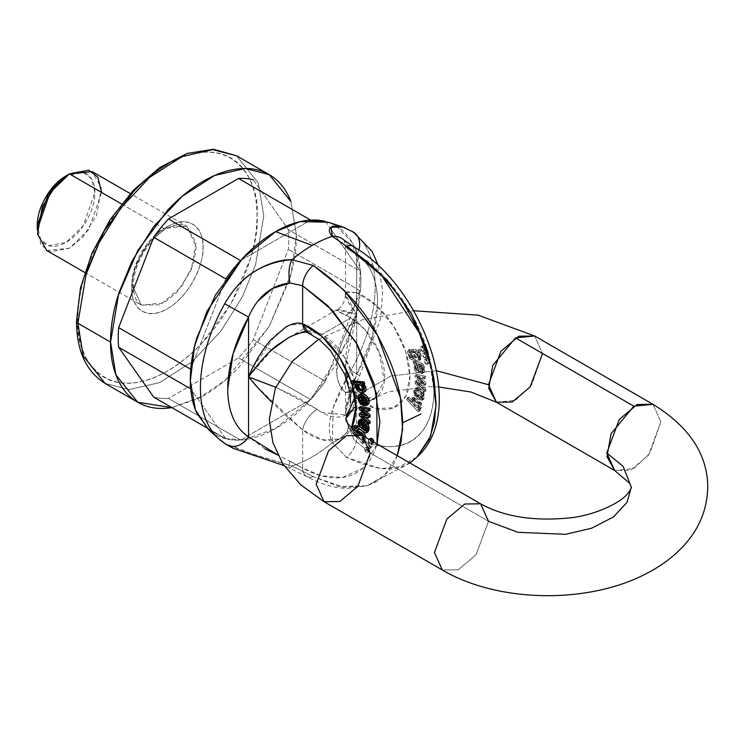 <?xml version="1.0" encoding="UTF-8"?>
<svg xmlns="http://www.w3.org/2000/svg" width="745" height="745" viewBox="0 0 745 745"><rect width="100%" height="100%" fill="white"/><g stroke="black" fill="none" stroke-linecap="round" stroke-linejoin="round"><path stroke-width="0.56" stroke-dasharray="3.73 2.79" d="M167.448 164.226C179.322 157.372 190.748 153.405 201.718 152.315C212.688 151.226 222.373 153.107 230.773 157.959C239.173 162.81 245.645 170.251 250.19 180.299C254.734 190.347 257.006 202.221 257.006 215.938C257.006 229.646 254.734 244.155 250.19 259.446L230.773 304.202L201.718 343.398C190.748 354.983 179.322 364.203 167.448 371.057C155.575 377.911 144.148 381.887 133.178 382.967C122.199 384.057 112.514 382.176 104.123 377.324C95.723 372.481 89.251 365.031 84.706 354.983C80.162 344.944 77.89 333.062 77.89 319.344C77.89 305.636 80.162 291.127 84.706 275.836M131.874 288.175C131.874 299.518 135.348 307.201 142.295 311.205C149.242 315.219 157.623 314.39 167.448 308.719C177.273 303.047 185.654 294.191 192.601 282.159C199.539 270.137 203.013 258.45 203.013 247.107C203.013 235.765 199.539 228.091 192.601 224.077C185.654 220.073 177.273 220.902 167.448 226.573C157.623 232.244 149.242 241.091 142.295 253.123C135.348 265.155 131.874 276.833 131.874 288.175A4.777 2.756 0 0 0 133.281 286.229A4.777 2.756 180 0 1 131.874 288.175C130.45 301.017 141.122 323.358 167.448 308.719C193.775 292.953 204.447 258.292 203.013 247.107C204.447 234.265 193.775 211.934 167.448 226.573C141.122 242.33 130.45 276.991 131.874 288.175M171.881 407.627L203.497 395.772C215.817 388.657 227.672 379.084 239.061 367.071L269.215 326.394L289.358 279.952C294.07 264.084 296.435 249.026 296.435 234.796L290.895 201.495L296.435 234.796L291.081 273.788L269.001 326.757L225.223 380.257L198.217 398.64L171.881 407.627M253.281 179.778L288.334 229.646A120.588 69.62 -60 0 1 288.334 249.296L253.281 339.636A120.588 69.62 -60 0 1 238.549 357.972L168.445 398.445A120.588 69.62 -60 0 1 153.703 397.132A120.588 69.62 120 0 0 168.445 398.445L240.542 440.072A120.588 69.62 -60 0 1 225.8 438.749L190.748 388.89L225.8 438.749L206.309 427.5L225.8 438.749A120.588 69.62 -60 0 0 240.542 440.072L310.637 399.599L240.542 440.072L168.445 398.445L238.549 357.972A120.588 69.62 120 0 0 253.281 339.636L325.379 381.263A120.588 69.62 -60 0 1 310.637 399.599L238.549 357.972L310.637 399.599A120.588 69.62 -60 0 0 325.379 381.263L360.431 290.923L325.379 381.263L253.281 339.636L288.334 249.296A120.588 69.62 120 0 0 288.334 229.646L360.431 271.273A120.588 69.62 -60 0 1 360.431 290.923L288.334 249.296L360.431 290.923A120.588 69.62 -60 0 0 360.431 271.273L339.916 242.078L360.431 271.273L288.334 229.646L253.281 179.778M105.11 383.414L129.053 389.579L159.588 382.604L192.126 361.753L220.967 331.004L242.349 296.827L255.572 264.726L263.767 215.938L258.45 183.233L236.537 155.77L258.45 183.233L263.767 215.938L255.572 264.726L242.349 296.827L220.967 331.004L192.126 361.753L159.588 382.604L129.053 389.579L105.11 383.414M325.379 221.405L330.11 228.138L325.379 221.405M330.175 228.231L339.897 242.051L330.175 228.231M240.542 260.564L310.637 220.092L240.542 260.564M190.748 369.231L225.8 278.9L190.748 369.231M46.674 250.488L69.443 248.225L82.658 237.32L96.543 215.463L101.394 188.122L92.203 171.639M121.491 203.934L164.068 228.519L186.827 226.266L196.019 242.749L191.167 270.1L177.282 291.956L164.068 302.861L141.308 305.115L131.874 284.273C132.312 256.513 154.653 232.468 164.068 228.519L121.491 203.934M86.429 173.827C80.805 170.577 74.016 171.248 66.063 175.839L83.347 172.514L91.486 178.772L94.866 192.471L83.347 225.744L66.063 242.376L48.77 245.701L40.64 239.443L37.25 225.744C37.25 234.926 40.062 241.147 45.687 244.397C51.312 247.638 58.101 246.968 66.063 242.376C74.016 237.785 80.805 230.615 86.429 220.874C92.054 211.124 94.866 201.662 94.866 192.471C94.866 183.289 92.054 177.068 86.429 173.827M397.243 455.679L396.005 458.687C393.351 466.482 386.916 474.09 376.691 481.503L367.136 485.787L343.724 487.36L313.3 476.614L291.956 465.998C305.422 461.695 318.888 453.91 332.363 442.67L346.565 457.411C375.918 470.84 397.048 472.47 409.946 462.3L417.06 456.955L399.45 466.864L380.593 468.558L346.565 457.411A17.927 10.57 118.9 0 0 356.697 436.849L356.697 398.78C352.096 395.027 348.828 388.853 346.9 380.248L345.503 365.581L345.81 357.907C346.062 352.627 347.319 345.233 349.591 335.725C352.543 325.323 354.918 318.236 356.697 314.474C345.81 332.428 339.692 345.81 338.351 354.601L336.852 375.489C338.053 383.405 341.061 389.132 345.866 392.68L350.783 395.93L374.679 398.296L384.336 380.993L379.242 352.283L364.659 329.337L350.783 317.882A47.792 27.593 -120 0 0 345.866 315.461L336.852 310.777L336.675 309.864L288.846 337.485M329.104 222.513L335.883 225.651C343.883 230.27 350.038 237.357 354.369 246.921C358.69 256.485 360.859 267.8 360.859 280.856C360.859 293.912 358.69 307.713 354.369 322.278L335.883 364.892L308.225 402.207C297.776 413.233 286.899 422.005 275.594 428.533C264.289 435.061 253.412 438.842 242.963 439.885C232.514 440.919 223.295 439.122 215.296 434.512L209.196 430.2M345.196 227.886L350.886 230.903A123.568 71.343 -60 0 1 350.886 370.498C342.793 384.467 336.852 396.927 333.062 407.897C328.349 421.689 328.117 433.283 332.363 442.67A129.518 74.779 -60 0 1 291.956 465.998L252.89 454.087L224.711 443.349A17.927 14.63 -57.9 0 0 226.536 444.709M208.386 429.474L225.325 438.628L243.392 439.839L275.594 428.533L310.553 399.692L347.31 341.918L358.55 304.938L360.254 269.541L351.863 242.023L336.051 225.744L328.07 222.178M351.165 381.431L351.929 383.777A65.718 37.939 -120 0 0 351.165 381.431M270.761 401.238L285.838 415.496L302.628 429.995A65.718 37.939 -120 0 0 351.556 427.695L339.757 438.954L322.371 439.829L302.628 429.995L302.628 468.074C312.947 473.773 322.846 476.996 332.326 477.722C341.797 478.458 350.15 476.651 357.367 472.293C364.594 467.944 370.153 461.379 374.055 452.588L377.1 444.039L363.038 468.111L342.532 477.461L321.328 475.794L302.628 468.074L277.838 455.018M364.193 442.93L354.285 432.072L353.428 429.418L355.477 425.255L353.428 429.418L354.285 432.072L364.193 442.93L362.498 443.908L364.193 442.93L364.743 441.683L363.048 442.66L362.498 443.908L352.59 433.05L362.498 443.908L363.048 442.66L362.033 441.599L363.048 442.66L364.743 441.683L363.728 440.621L362.033 441.599L363.523 441.44L364.072 436.523M357.172 427.639L355.933 427.108L357.172 427.639L357.963 426.55L357.377 426.894L357.963 426.55L357.526 426.121L357.963 426.55L357.321 427.434M354.946 428.226L355.933 427.108L354.238 428.086L355.933 427.108L354.937 428.263M358.14 429.409L357.414 433.832L354.797 430.07L357.414 433.832L357.758 429.632M364.128 436.551L364.584 438.535L362.033 441.599L365.208 440.463L366.289 437.799L363.737 440.593L364.743 441.683M368.775 403.771L367.853 404.693L364.808 404.451L363.374 395.716L359.919 396.768M360.85 397.923L361.67 400.307M360.654 393.788L360.943 401.378L363.402 403.911L363.262 401.946L362.61 402.319L363.262 401.946L362.433 401.257L363.262 401.946L363.402 403.911L360.943 401.378L359.556 397.206L360.645 393.798M370.079 450.241L368.17 451.33L366.27 448.043L368.17 446.944L370.079 450.241A2.691 1.555 -120 0 0 368.17 446.944A2.691 1.555 -120 0 0 366.661 446.935A2.691 1.555 -120 0 0 367.024 450.222A2.691 1.555 -120 0 0 369.688 451.34A2.691 1.555 -120 0 0 370.079 450.241M372.137 446.246L370.237 447.345L368.337 444.048L370.237 442.949L372.137 446.246A2.691 1.555 -120 0 0 370.237 442.949A2.691 1.555 -120 0 0 368.728 442.949A2.691 1.555 -120 0 0 369.092 446.227A2.691 1.555 -120 0 0 371.755 447.354A2.691 1.555 -120 0 0 372.137 446.246M373.86 442.176L371.969 442.986L370.06 439.699L370.228 438.693M370.097 423.225L360.925 414.546L360.925 412.656L360.925 414.546L359.239 415.524L360.925 414.546L370.097 423.225M367.983 414.602L366.298 415.58L367.983 414.602L367.173 414.341L365.488 415.31L367.173 414.341L363.933 413.456L367.983 414.565L360.925 408.344L360.925 406.435L360.925 408.344L359.23 409.322L360.925 408.344L367.983 414.565L366.298 415.533L367.983 414.565M370.097 410.309L362.834 408.474L365.069 410.439L364.072 409.545L363.299 409.992L364.072 409.545L362.834 408.474L361.139 409.443L362.834 408.474L370.097 410.309M363.038 414.872L361.344 415.85L363.038 414.872L370.097 416.828L363.038 414.872L365.208 416.921L363.038 414.918L361.344 415.896L363.038 414.918M359.76 422.164L360.468 425.339L358.783 426.317L360.468 425.339L359.295 424.771L358.96 426.447L357.265 427.425L358.96 426.447L360.291 427.034L358.606 428.003L360.291 427.034L366.642 431.923L364.957 432.901L368.002 431.895L366.642 431.923L358.96 426.447L359.295 424.771L360.468 425.339L359.77 421.391L360.803 419.109L359.77 421.391M365.19 424.78L365.134 425.935L365.19 424.78M366.065 429.744L367.341 429.669L367.751 426.596L366.568 424.669L367.08 423.262L366.568 424.669L364.873 425.646L366.568 424.669L367.751 426.596L367.341 429.669L366.046 429.735M363.635 383.703L364.128 384.169L363.644 383.75L361.958 384.727L364.733 383.824L363.635 383.703M364.1 391.954L359.425 390.184L357.116 386.562L357.181 383.191L353.018 382.744L352.422 380.704L353.018 382.744L351.333 383.722L353.018 382.744L357.181 383.191L355.486 384.159L357.181 383.191L360.068 390.734L365.078 391.637M256.401 386.171L302.628 429.995L302.628 468.074A17.927 10.57 118.9 0 0 306.595 476.418A17.927 10.57 118.9 0 0 313.3 476.614L338.593 486.438L367.145 485.787L384.401 475.589L397.253 455.679M264.969 448.928L248.551 436.728M289.33 337.215L298.205 333.089C306.018 330.38 312.332 330.035 317.147 332.047A47.792 27.593 60 0 1 322.063 334.468L350.783 317.882L322.063 334.468L344.19 356.771L353.614 377.734L355.356 399.413M316.299 331.73L316.895 332.186L308.542 333.099M355.346 399.441L345.959 414.881L322.063 412.516L298.205 397.802L275.743 387.288M336.852 310.777L338.351 309.715C339.692 309.352 345.81 310.935 356.697 314.474L349.591 304.575L345.81 296.668L345.503 294.582L346.9 291.751L356.697 292.599L356.697 254.52L348.353 249.361L345.503 246.548L347.002 246.325C349.126 246.977 352.357 249.752 356.697 254.65L356.697 374.297L372.118 337.802L377.51 302.451C377.51 291.304 375.713 281.601 372.118 273.331C368.514 265.071 363.374 258.841 356.697 254.65L356.697 374.297L346.984 401.648L345.503 413.615L348.353 427.518L356.697 436.849L356.697 398.78L376.449 408.605L393.835 407.738L405.708 396.312L409.927 376.421L405.708 351.659L393.835 326.524L376.449 305.571L356.697 292.599L356.697 254.52L368.822 262.892M218.481 438.572A123.568 71.343 120 0 0 224.711 443.349C240.03 450.036 262.445 457.588 291.956 465.998A17.927 2.859 -65.4 0 1 289.395 467.879A17.927 2.859 -65.4 0 1 290.075 461.164A17.927 2.859 114.6 0 0 289.395 467.879A17.927 2.859 114.6 0 0 291.956 465.998L313.3 476.614A17.927 10.57 -61.1 0 1 306.595 476.418A17.927 10.57 -61.1 0 1 302.628 468.074L290.075 461.164M77.89 319.344C74.286 351.677 101.162 407.915 167.448 371.057C233.734 331.376 260.601 244.109 257.006 215.938C260.601 183.605 233.734 127.367 167.448 164.226C101.162 203.907 74.286 291.174 77.89 319.344A4.777 2.756 0 0 0 76.493 321.3M302.628 323.824L289.311 325.22L275.576 334.952L252.89 367.332M248.551 376.905L272.484 349.349M288.296 337.792L303.578 331.516L317.147 332.047A47.792 27.593 60 0 1 352.292 373.506A47.792 27.593 60 0 1 345.848 414.946A47.792 27.593 60 0 1 317.147 409.266L275.752 387.27M302.628 429.995C304.547 421.437 309.38 414.527 317.147 409.266A17.927 8.735 126.8 0 0 302.628 429.995M308.486 333.08A17.927 11.743 112.2 0 0 317.147 332.047M660.862 421.782L650.04 453.007L633.818 468.614L614.7 470.505L630.549 470.272L648.411 455.26L660.862 421.782L652.937 404.284L660.862 421.782M496.421 402.216L515.54 400.326L531.762 384.709L542.574 353.493L534.659 335.986L542.574 353.493M436.542 370.749L390.836 375.992L354.993 396.759L390.836 375.992L436.542 370.749M345.717 418.858L353.884 439.671L370.218 453.007L353.884 439.671L345.717 418.858M324.066 501.72L339.916 501.487L357.768 486.476L370.218 453.007L488.506 521.295L370.218 453.007L362.303 435.499M488.506 521.295L476.055 554.764L458.194 569.776L442.344 570.018L458.194 569.776L476.055 554.764L488.506 521.295L480.581 503.788M101.627 192.471L88.757 229.646L69.443 248.225L50.129 251.95L41.04 244.947L37.25 229.646M131.874 284.273A4.777 2.756 180 0 1 133.281 286.229A4.777 2.756 0 0 0 131.874 284.273L134.715 267.38L146.7 244.425L167.96 226.545L186.827 226.266L196.261 247.107L193.421 264.009L181.435 286.965L160.175 304.835L141.308 305.115L131.874 284.273M359.295 424.771L358.438 425.265L359.295 424.771M362.359 389.858L364.594 389.235L362.908 390.203L364.594 389.235L364.743 386.962L363.122 384.532L360.291 383.321L358.122 384.29L358.736 383.573L363.122 384.532L361.437 385.51L363.122 384.532L364.594 389.235L363.076 389.896M367.173 414.341L364.743 415.095M353.428 429.418L351.733 430.396L352.59 433.05L351.733 430.396L352.022 428.124L351.733 430.396L353.4 428.869M360.953 422.285L361.67 421.074L359.975 422.052L361.67 421.074C363.7 421.987 364.435 424.305 363.886 428.012L362.135 426.382L363.886 428.012L363.858 423.477L363.066 421.679L361.67 421.074L360.934 422.415M362.2 428.99L363.886 428.012L362.2 428.99M364.985 398.892L366.68 397.914L367.518 402.393L366.68 397.914L364.65 396.247L365.106 399.05L364.65 396.247L362.955 397.225L364.65 396.247L366.68 397.914L364.985 398.892M367.518 402.393L365.73 402.84L367.518 402.393L365.46 403.753M363.402 403.911L362.917 404.19L363.402 403.911M355.505 384.215L357.19 383.247L355.505 384.215M352.59 433.05L354.285 432.072L352.59 433.05M367.341 429.669L366.708 429.967M358.522 395.12L360.208 394.142L358.522 395.12M355.71 431.178L355.728 434.81L357.414 433.832L355.728 434.81L353.111 431.038L354.797 430.07L353.111 431.038L355.728 434.81L355.607 431.094M359.248 402.356L360.943 401.378L359.248 402.356M357.19 432.193L356.762 435.089L357.144 432.221M358.308 432.081L358.913 431.197L364.221 439.038L361.539 440.127L356.762 435.089L358.727 438.116L361.539 440.127L363.197 438.023L362.042 435.35L362.536 440.016L361.539 440.127L364.882 437.045L361.996 432.417L358.876 431.215L358.457 434.112L358.224 432.966M356.762 435.089L358.457 434.112L360.422 437.138L363.234 439.15L358.457 434.112L356.762 435.089M366.065 427.574L367.751 426.596L366.065 427.574M361.278 396.061L359.593 397.038L363.374 395.716L361.688 396.694L363.374 395.716L364.808 404.451L363.122 405.429L364.808 404.451L367.015 404.88M365.292 415.505L363.607 416.483L365.292 415.505M353.242 429.232L353.111 431.038L353.242 429.232M366.158 405.662L367.853 404.693M419.016 389.682L417.433 389.495L415.626 390.529L417.433 389.495L419.016 389.682L417.33 390.659L415.747 390.473L415.356 394.263L417.442 397.02L419.137 396.051L417.442 397.02L415.356 394.263L414.928 391.907L415.747 390.473L417.33 390.659L417.47 388.853L419.165 387.875L416.706 387.577L415.012 388.555L417.47 388.853L415.012 388.555L413.633 391.125L414.285 394.943L414.872 388.629L416.706 387.577L415.319 390.156L415.971 393.965L416.557 387.651L419.165 387.875L417.47 388.853L417.33 390.659L419.016 389.682L419.165 387.875L419.016 389.682M421.828 371.196L423.514 370.218L421.828 371.196L421.409 367.648L419.165 365.721L421.409 367.648L421.828 371.196L420.636 371.755L421.828 371.196L420.636 371.755L421.149 373.757L422.955 372.817L421.149 373.757L422.834 372.779L421.149 373.757L420.636 371.755L423.514 370.218L423.104 366.67L421.409 367.648L423.104 366.67L421.828 365.125L420.133 366.102L421.828 365.125L420.851 364.743L419.165 365.721L419.128 367.313L420.823 366.344L420.534 371.355L418.839 372.332L419.221 369.092L418.439 372.705L420.534 371.355L418.653 371.69L416.567 369.688L415.533 366.205L416.231 363.066L415.058 362.294L413.373 363.262L415.058 362.294L414.723 360.217L416.055 361.176L414.369 362.154L420.72 364.594L422.07 366.186L420.72 364.594L413.028 361.185L414.369 362.154L416.055 361.176L422.406 363.616L423.756 365.208L422.07 366.186L422.955 372.817L423.086 369.632L422.07 366.186L423.756 365.208L424.78 368.654L424.641 371.839L422.834 372.779L422.331 370.787L420.636 371.755M410.56 351.798L413.177 351.044L420.823 359.602L419.5 351.593L417.805 352.571L420.506 351.659L419.957 349.778L410.048 349.191L408.353 350.169L407.496 351.836L408.335 350.178L410.048 349.191L409.191 350.858L407.496 351.836L409.545 358.354L412.041 359.947L409.545 358.354L411.231 357.386L409.545 358.354L407.496 351.836L409.191 350.858L411.231 357.386L413.726 358.969L412.041 359.947L411.24 357.945L412.935 356.967L411.687 356.054L410.56 351.798L413.177 351.044L414.146 356.706L418.913 359.928L422.033 357.544L419.482 351.547L420.506 351.659L419.957 349.778L410.048 349.191L409.191 350.858L411.231 357.386L413.726 358.969L412.935 356.967L411.24 357.945L410.001 357.032L411.24 357.945L412.041 359.947L413.726 358.969L412.935 356.967L411.687 356.054L410.001 357.032L409.005 354.732L408.875 352.767L411.482 352.022L408.875 352.767L410.001 357.032L411.687 356.054L410.56 351.798L408.875 352.767L411.063 351.137L408.875 352.767M420.962 408.316L421.707 407.413L420.012 408.381L419.891 404.637L421.586 403.669L421.707 407.413L420.012 408.381L419.891 404.637L421.586 403.669L413.605 397.206L412.944 401.425L411.249 402.393L411.911 398.184L419.891 404.637L417.07 400.363L413.503 397.998L411.193 398.957L411.268 402.365L412.954 401.387L411.249 402.393L407.096 398.044L406.5 399.394L418.262 411.715L418.802 410.486L417.721 409.303L421.707 407.413L421.586 403.669L418.764 399.385L415.188 397.02L412.879 397.979L412.944 401.425L408.781 397.066L408.185 398.417L419.947 410.737L420.497 409.508L419.407 408.335L417.721 409.303L420.012 408.381L419.277 409.294L417.703 409.34L420.962 408.316L419.277 409.294M418.988 352.45L414.704 351.444L412.525 352.953L414.49 352.189L417.302 353.428L413.019 352.422L412.525 352.953L418.196 358.596L417.302 353.428L418.96 357.442L416.073 358.736L412.954 356.334L412.525 352.953L416.185 351.212L418.988 352.45L417.302 353.428L418.988 352.45L420.646 356.464L417.759 357.758L414.639 355.356L414.22 351.975L419.882 357.619L418.988 352.45M422.061 383.461L423.747 382.483L422.061 383.498L414.993 381.561L414.993 383.47L424.166 392.084L424.166 390.184L416.902 383.647L418.141 383.992L419.835 383.023L425.861 384.578L425.861 382.697L421.055 378.469L419.361 379.447L421.055 378.469L418.802 376.495L425.861 378.088L425.861 376.309L416.688 374.39L416.688 376.281L422.937 381.812L421.251 382.79L422.061 383.461L420.506 382.148L422.192 381.17L420.506 382.148L421.251 382.79L422.937 381.812L423.747 382.483L416.688 376.281L414.993 377.259L420.506 382.148L414.993 377.259L416.688 376.281L416.688 374.39L415.002 375.359L414.993 377.259L415.002 375.359L416.688 374.39L425.861 376.309L424.175 377.277L415.002 375.359L424.175 377.277L425.861 376.309L425.861 378.088L424.175 379.065L424.175 377.277L424.175 379.065L425.861 378.088L418.802 376.458L417.107 377.436L424.175 379.065L417.107 377.436L418.802 376.458M423.747 382.483L422.061 383.498L414.993 381.561L414.993 383.47L424.166 392.084L424.166 390.184L416.902 383.647L418.597 382.669L425.861 384.578L425.861 382.697L418.802 376.495L417.107 377.436M415.971 393.965L414.285 394.943L417.358 398.864L421.055 400.577L423.076 398.473L421.921 393.22L421.949 400.344L414.285 394.943L415.971 393.965L419.053 397.886L422.741 399.609L424.762 397.495L423.616 392.243L420.571 388.974L419.137 396.051L417.042 393.286L419.137 396.051L420.571 388.974L423.616 392.243L421.921 393.22L418.886 389.952L417.442 397.02L418.886 389.952L420.571 388.974L418.886 389.952L421.921 393.22L423.616 392.243L423.644 399.367L415.971 393.965M418.662 404.917L418.82 407.357L417.2 407.915L414.369 405.857L412.33 402.812L412.236 400.475L413.764 399.814L416.436 401.704L418.662 404.917L413.764 399.814L412.73 399.897L417.2 407.915L418.364 407.878L418.662 404.917L420.357 403.939L415.449 398.836L413.764 399.814L415.449 398.836L414.425 398.929L418.886 406.947L417.2 407.915L420.05 406.91L420.357 403.939L418.662 404.917M422.061 383.498L423.747 382.53L416.688 380.593L416.688 382.502L425.851 391.106L425.851 389.216L418.597 382.669L419.835 383.023L418.141 383.992L424.166 385.556L425.861 384.578L424.166 385.556L424.166 383.675L417.107 377.473L418.802 376.495M423.747 382.53L416.688 380.593L414.993 381.561L416.688 380.593L416.688 382.502L425.851 391.106L425.851 389.216L418.597 382.669L416.902 383.647L424.166 385.556L424.166 383.675L425.861 382.697L424.166 383.675L417.107 377.473M407.096 398.044L408.781 397.066L408.185 398.417L419.947 410.737L420.497 409.508L419.398 408.362L417.703 409.34L418.802 410.486L420.497 409.508L418.802 410.486L418.262 411.715L419.947 410.737L418.262 411.715L406.5 399.394L408.185 398.417L406.5 399.394L407.096 398.044L408.781 397.066L412.944 401.425L411.249 402.393L407.096 398.044M418.811 352.636L417.796 352.525L419.137 360.58L411.482 352.022L413.177 351.044L411.482 352.022L412.46 357.684L417.228 360.897L420.348 358.522L417.796 352.525L420.506 351.659L418.811 352.636L418.262 350.755L408.353 350.169L418.262 350.755L419.957 349.778L418.262 350.755M423.514 370.218L423.104 366.67L420.851 364.743L420.906 368.114L419.221 369.092L420.906 368.114L420.534 371.355C416.753 371.792 415.319 369.026 416.231 363.066L415.058 362.294L414.723 360.217L413.028 361.185L414.723 360.217L422.406 363.616L420.72 364.594L422.406 363.616L423.756 365.208L424.641 371.839L422.834 372.779L422.331 370.787M415.738 369.697L415.012 367.508L415.3 365.478L417.964 365.32L417.936 369.818L417.135 370.703L415.738 369.697L417.526 370.628L417.964 365.32L415.3 365.478L415.738 369.697L417.433 368.719L419.212 369.66L419.649 364.342L417.964 365.32L419.649 364.342L416.995 364.501L415.3 365.478L417.377 364.109L416.697 366.531L417.433 368.719L418.83 369.734L419.621 368.849L419.649 364.342L416.995 364.501L417.433 368.719L415.738 369.697M417.042 393.286L415.356 394.263L417.042 393.286L416.613 390.929L417.433 389.495L417.042 393.286M418.718 397.96L419.808 392.624L421.493 391.647L423.281 394.161L421.596 395.129L419.808 392.624L421.596 395.129L420.748 398.64L422.862 397.523L423.281 394.161L422.443 397.662L420.748 398.64L421.596 395.129L423.281 394.161L421.493 391.647L419.808 392.624L418.718 397.96L420.404 396.983L421.493 391.647L420.404 396.983L422.443 397.662L420.404 396.983L418.718 397.96L420.748 398.64L418.718 397.96M422.471 365.646L420.785 366.624L422.471 365.646M413.028 361.185L413.373 363.262L414.546 364.044L413.373 363.262L413.028 361.185M424.166 392.084L425.851 391.106L424.166 392.084M424.166 390.184L425.851 389.216L424.166 390.184M419.221 369.092L419.165 365.721L420.851 364.743L420.823 366.344L419.128 367.313L419.221 369.092M416.231 363.066L414.546 364.044L413.838 367.183L414.872 370.665L416.958 372.658L418.839 372.332C415.067 372.77 413.633 370.004 414.546 364.044L416.231 363.066M410.048 349.191L408.353 350.169M414.993 383.47L416.688 382.502L414.993 383.47M413.931 399.506L415.449 398.836L418.122 400.736L420.357 403.939L420.506 406.379L418.886 406.947L416.055 404.88L414.024 401.844L413.931 399.506M417.433 389.495L415.747 390.473M368.849 262.911L386.394 279.161M428.124 352.487L433.981 390.305C433.981 402.226 432.026 412.581 428.124 421.372C424.231 430.163 418.662 436.728 411.445 441.077C404.218 445.426 395.874 447.242 386.394 446.506C376.923 445.78 367.024 442.558 356.697 436.849C380.071 453.277 433.115 455.623 433.981 390.305C433.115 323.991 380.071 265.08 356.697 254.52A17.927 10.123 121.1 0 0 353.298 246.502A17.927 10.123 -58.9 0 1 356.697 254.52L348.353 249.361L345.559 246.437L356.697 254.65A17.927 14.63 -57.9 0 0 358.773 249.985A17.927 14.63 122.1 0 1 356.697 254.65A105.902 61.146 -60 0 1 356.697 374.297L345.55 412.534L348.353 427.518A17.927 10.616 -27.1 0 1 332.363 442.67L333.062 407.897L350.886 370.498L359.658 375.741L350.886 370.498A123.568 71.343 120 0 0 350.886 230.903L342.886 226.992M424.147 350.243L422.247 346.947L420.348 348.045L422.247 351.333L424.147 350.243A2.691 1.555 60 0 1 423.756 351.342A2.691 1.555 60 0 1 422.247 351.333A2.691 1.555 60 0 1 420.543 349.135A2.691 1.555 60 0 1 420.729 346.937A2.691 1.555 60 0 1 422.853 347.412A2.691 1.555 60 0 1 424.147 350.243M426.215 356.613L424.315 353.326L422.415 354.424L424.315 357.712L426.215 356.613A2.691 1.555 60 0 1 425.823 357.721A2.691 1.555 60 0 1 424.315 357.712A2.691 1.555 60 0 1 422.611 355.514A2.691 1.555 60 0 1 422.797 353.316A2.691 1.555 60 0 1 424.92 353.791A2.691 1.555 60 0 1 426.215 356.613M427.937 362.964L426.038 359.667L424.138 360.766L426.038 364.063L427.937 362.964A2.691 1.555 60 0 1 427.546 364.063A2.691 1.555 60 0 1 426.038 364.063A2.691 1.555 60 0 1 424.333 361.856A2.691 1.555 60 0 1 424.529 359.658A2.691 1.555 60 0 1 426.643 360.133A2.691 1.555 60 0 1 427.937 362.964M420.534 371.355L418.839 372.332M416.995 364.501L415.3 365.478M422.443 397.662L420.748 398.64M346.155 292.394L356.697 292.599C357.004 302.442 353.4 310.06 345.866 315.461L336.666 309.873L356.697 314.474L345.503 294.564C344.823 302.181 341.881 307.285 336.666 309.873M343.51 239.75A17.927 15.654 -49 0 1 348.353 249.361A17.927 15.654 131 0 0 343.51 239.75M353.782 232.3A17.927 14.63 -57.9 0 0 350.886 230.903M345.866 315.461A17.927 11.743 112.2 0 0 356.697 292.599A65.718 37.939 60 0 1 409.927 376.421A65.718 37.939 60 0 1 356.697 398.78A17.927 8.735 126.8 0 0 354.732 391.721A17.927 8.735 126.8 0 0 345.866 392.68A47.792 27.593 -120 0 0 374.577 398.361A47.792 27.593 -120 0 0 381.021 356.92A47.792 27.593 -120 0 0 345.866 315.461M345.866 392.68L354.76 391.74L356.697 398.78L348.045 384.681L345.503 365.544L356.697 314.474C339.543 339.655 327.046 376.29 345.866 392.68M371.513 440.817A2.691 1.555 60 0 1 371.792 443.973A2.691 1.555 60 0 1 370.274 443.964A2.691 1.555 60 0 1 368.57 441.766A2.691 1.555 60 0 1 368.766 439.569A2.691 1.555 60 0 1 369.036 439.392M370.451 438.591A2.691 1.555 -120 0 0 370.814 441.878A2.691 1.555 -120 0 0 373.478 442.996A2.691 1.555 -120 0 0 373.869 441.897M366.484 452.308A2.691 1.555 60 0 1 364.78 450.11A2.691 1.555 60 0 1 364.976 447.913A2.691 1.555 60 0 1 366.484 447.922L368.17 446.944L366.484 447.922A2.691 1.555 60 0 1 368.188 450.12A2.691 1.555 60 0 1 367.993 452.317A2.691 1.555 60 0 1 366.484 452.308L368.384 451.209L366.484 447.922L364.584 449.021L366.484 452.308M368.551 448.322A2.691 1.555 60 0 1 366.847 446.115A2.691 1.555 60 0 1 367.034 443.918A2.691 1.555 60 0 1 368.551 443.927L370.237 442.949L368.551 443.927A2.691 1.555 60 0 1 370.256 446.134A2.691 1.555 60 0 1 370.06 448.322A2.691 1.555 60 0 1 368.551 448.322L370.451 447.224L368.551 443.927L366.652 445.026L368.551 448.322M368.868 439.289L368.375 440.677L370.274 443.964L372.174 442.865L371.68 440.919M423.933 345.969A2.691 1.555 -120 0 0 422.424 345.959A2.691 1.555 -120 0 0 422.229 348.157A2.691 1.555 -120 0 0 423.933 350.364L422.247 351.333L423.933 350.364A2.691 1.555 -120 0 0 425.451 350.374A2.691 1.555 -120 0 0 425.637 348.176A2.691 1.555 -120 0 0 423.933 345.969L425.833 349.265L423.933 350.364L422.033 347.068L423.933 345.969M427.723 358.69A2.691 1.555 -120 0 0 426.215 358.69A2.691 1.555 -120 0 0 426.028 360.878A2.691 1.555 -120 0 0 427.723 363.085L426.038 364.063L427.723 363.085A2.691 1.555 -120 0 0 429.241 363.094A2.691 1.555 -120 0 0 429.427 360.897A2.691 1.555 -120 0 0 427.723 358.69L429.632 361.986L427.723 363.085L425.823 359.788L427.723 358.69M426 352.348A2.691 1.555 -120 0 0 424.492 352.338A2.691 1.555 -120 0 0 424.296 354.536A2.691 1.555 -120 0 0 426 356.743L424.315 357.712L426 356.743A2.691 1.555 -120 0 0 427.518 356.743A2.691 1.555 -120 0 0 427.704 354.555A2.691 1.555 -120 0 0 426 352.348L427.9 355.644L426 356.743L424.101 353.447L426 352.348M332.363 442.67A17.927 10.616 152.9 0 0 348.353 427.518L356.697 436.849A17.927 10.57 -61.1 0 1 346.565 457.411L332.363 442.67M84.734 272.456L141.308 305.115C139.613 304.174 133.998 301.287 133.281 286.229C133.644 271.962 139.073 257.872 149.549 243.96C155.966 235.942 162.708 230.307 169.767 227.048C177.012 223.994 182.693 223.733 186.827 226.266L130.254 193.607M409.983 463.027L367.136 485.787L346.863 488.45C333.406 487.9 319.996 483.896 306.633 476.437L283.957 465.569M345.959 414.881L374.679 398.296C374.791 401.359 368.151 399.171 354.75 391.73C350.616 387.977 346.267 384.029 345.503 365.544L345.503 413.615M350.541 402.71L348.669 411.398L346.006 414.853M438.786 386.99L428.636 386.729L388.48 391.823L355.84 406.435M318.776 339.189L362.759 319.624L413.652 310.758M365.404 430.852L367.089 429.884M362.452 390.613L364.147 389.635M363.523 441.44L365.208 440.463M357.228 432.175L358.913 431.197M362.536 440.016L364.221 439.038M357.041 384.541L358.736 383.573M359.844 422.108L361.53 421.13M353.987 428.179L355.672 427.202M423.16 370.637L421.474 371.615M414.704 351.444L413.019 352.422M416.557 387.651L414.872 388.629M345.503 294.582L345.503 246.548M424.007 372.593L422.313 373.562M414.425 398.929L412.73 399.897M420.05 406.91L418.364 407.878M419.212 369.66L417.526 370.628M423.644 399.367L421.949 400.344M420.823 359.602L419.137 360.58M413.605 397.206L411.911 398.184M419.882 357.619L418.196 358.596M343.529 239.76L343.436 239.685C344.078 239.611 344.777 241.892 345.531 246.521L345.503 245.654M378.497 265.853L382.688 290.923L380.611 318.599L359.658 375.741L347.636 401.536L345.522 413.671M373.31 443.126L371.615 444.104M365.143 447.782L366.829 446.814M369.52 451.47L367.825 452.448M367.211 443.797L368.896 442.819M371.587 447.475L369.892 448.453M422.592 345.838L420.906 346.816M423.588 351.472L425.283 350.495M426.382 358.559L424.697 359.537M427.379 364.193L429.073 363.215M424.659 352.217L422.964 353.195M425.656 357.851L427.351 356.874"/><path stroke-width="1.12" d="M84.706 275.836L104.123 231.08L133.178 191.884C144.148 180.309 155.575 171.089 167.448 164.226M110.558 342.113C110.558 356.343 112.914 368.673 117.635 379.093C122.348 389.523 129.062 397.243 137.778 402.281C146.495 407.31 156.543 409.266 167.932 408.139L171.881 407.627L137.778 402.281L115.875 374.819L110.558 342.113L118.753 293.325L131.967 261.225L153.358 227.048L182.199 196.289L214.728 175.438L245.273 168.472L269.215 174.628C260.499 169.599 250.45 167.644 239.061 168.78C227.672 169.907 215.817 174.023 203.497 181.137C191.167 188.252 179.312 197.825 167.932 209.839L137.778 250.516L117.635 296.957C112.914 312.826 110.558 327.884 110.558 342.113L77.89 323.246L83.207 355.952L105.11 383.414L83.207 355.952L77.89 323.246L110.558 342.113M290.895 201.495L289.358 197.816C284.637 187.386 277.922 179.666 269.215 174.628L290.885 201.495M190.739 369.231L118.651 327.614L153.703 237.273A120.588 69.62 -60 0 1 168.445 218.937L238.549 178.465A120.588 69.62 -60 0 1 253.281 179.778A120.588 69.62 120 0 0 238.549 178.465L310.637 220.092A120.588 69.62 -60 0 1 325.379 221.405A120.588 69.62 -60 0 0 310.637 220.092L238.549 178.465L168.445 218.937A120.588 69.62 120 0 0 153.703 237.273L225.791 278.891A120.588 69.62 -60 0 1 240.542 260.564L168.445 218.937L240.542 260.564A120.588 69.62 -60 0 0 225.8 278.9L153.703 237.273L118.651 327.614A120.588 69.62 120 0 0 118.651 347.263A120.588 69.62 -60 0 1 118.651 327.614L190.748 369.231A120.588 69.62 -60 0 0 190.748 388.89A120.588 69.62 -60 0 1 190.748 369.231M190.748 388.89L118.651 347.263L153.703 397.132L206.309 427.5L153.703 397.132L118.651 347.263L190.739 388.881M137.778 402.281L105.11 383.414C86.234 371.597 76.698 350.886 76.493 321.3A4.777 2.756 0 0 0 77.89 323.246A4.777 2.756 180 0 1 76.493 321.3L80.479 287.933L92.063 253.03L110.241 219.486L133.476 190.143L159.821 167.476L187.2 153.405L213.517 149.251L236.537 155.77L212.604 149.615L182.059 156.58L149.531 177.431L120.69 208.181L99.299 242.358L86.085 274.467L77.89 323.246L86.085 274.467L99.299 242.358L120.69 208.181L149.531 177.431L182.059 156.58L212.604 149.615L236.537 155.77L269.215 174.628M130.254 193.607L92.203 171.639L69.443 173.892L56.229 184.797L42.335 206.654L37.483 234.005L46.674 250.488L84.734 272.456M69.443 173.892L66.063 175.839C58.101 180.43 51.312 187.6 45.687 197.35C40.062 207.091 37.25 216.553 37.25 225.744L37.25 229.646L50.129 192.471L69.443 173.892L121.491 203.934L69.443 173.892L88.757 170.177L97.846 177.17L101.627 192.471M226.536 444.709A17.927 14.63 -57.9 0 0 248.551 436.728L248.551 317.081L233.138 353.568L227.737 388.927C227.737 400.074 229.544 409.778 233.138 418.038C236.742 426.308 241.874 432.538 248.551 436.728A17.927 14.63 122.1 0 1 226.536 444.7A17.927 14.63 122.1 0 1 224.711 443.349A123.568 71.343 -60 0 1 218.481 438.572A123.568 71.343 -60 0 1 224.711 303.755C232.803 289.786 242.227 279.338 253.002 272.4C266.729 263.804 279.71 259.577 291.956 259.716A129.518 74.779 -60 0 1 312.155 245.44A129.518 74.779 -60 0 1 332.363 236.379L346.565 246.288A17.927 10.123 -58.9 0 1 353.298 246.502A17.927 10.123 121.1 0 0 346.565 246.288L381.84 275.79L419.137 332.587L431.793 369.25L436.021 405.755L430.573 436.328L417.042 456.974L429.269 439.485L434.335 422.843L436.039 403.511L434.335 382.204C433.618 376.663 431.932 369.166 429.269 359.714C426.689 348.902 420.245 333.862 409.946 314.595C397.048 289.516 375.918 266.757 346.565 246.288L332.363 236.379C318.888 240.691 305.422 248.467 291.956 259.716L313.3 265.499C342.653 285.959 363.784 308.728 376.691 333.797C386.916 353.102 393.351 368.151 396.005 378.926C398.622 388.396 400.307 395.893 401.071 401.406L402.784 422.713L420.906 413.978L402.784 422.713L401.071 442.046L397.243 455.679M209.196 430.2L196.82 413.242C192.489 403.678 190.329 392.364 190.329 379.307C190.329 366.251 192.489 352.441 196.82 337.885L215.296 295.271L242.963 257.956C253.412 246.93 264.289 238.149 275.594 231.62C286.899 225.092 297.776 221.312 308.225 220.278L329.104 222.513M342.886 226.992L331.041 227.262L332.363 236.379C328.098 231.611 328.349 228.212 333.099 226.173L342.449 226.843L328.07 222.178L300.105 221.628L275.594 231.62L312.155 245.44L275.594 231.62L242.497 258.44L206.877 311.447L194.575 346.155L190.338 380.9L195.46 409.992L208.386 429.474L218.937 438.982L226.35 444.588L233.707 448.546L283.957 465.569M342.449 226.843L345.196 227.886M277.848 455.037L248.551 436.728L248.551 317.081C252.769 307.219 258.264 299.406 265.034 293.632C272.456 287.477 280.8 283.929 290.075 283.007L302.628 285.745L327.921 305.813L356.026 342.411L376.709 394.021L377.091 444.039L379.903 421.521L374.055 383.703L357.367 344.73L332.326 310.376L302.628 285.745L302.628 323.824L322.371 336.787L339.757 357.74L351.165 381.431A65.718 37.939 -120 0 0 302.628 323.824C298.056 322.268 292.459 323.33 285.838 326.999L270.761 339.999C267.474 343.519 263.348 349.265 258.394 357.218C253.244 366.363 249.966 372.928 248.551 376.905L258.394 388.378L271.152 401.62M351.929 383.777L355.859 407.636L351.556 427.695A65.718 37.939 -120 0 0 351.929 383.777M355.477 425.255L353.782 426.233L356.278 427.528L357.963 426.55L355.477 425.255L357.963 426.55L355.486 428.608L357.172 427.639L355.486 428.608L354.238 428.086L355.486 428.608L356.278 427.528L353.782 426.233L352.022 428.124L355.477 425.255L353.251 426.438M354.937 428.263L354.974 430.61L354.946 428.226M357.758 429.632L360.552 429.52M363.15 431.588L366.289 437.799L363.374 431.821M361.67 400.307L359.984 401.276L359.593 397.038L361.688 396.694L363.122 405.429L366.158 405.662C370.88 401.35 361.502 391.553 358.522 395.12L361.604 394.757L365.292 397.299L367.313 401.741L366.158 405.662L363.122 405.429L361.688 396.694L359.593 397.038L359.165 398.901L359.984 401.276L361.567 402.924L363.262 401.946L361.567 402.924L359.984 401.276L361.67 400.307L362.433 401.257L361.67 400.307L361.278 396.061L360.85 397.923M367.853 404.693L366.158 405.662L367.853 404.693C372.575 400.372 363.188 390.576 360.208 394.142L363.29 393.779L366.978 396.321L368.999 400.763L368.775 403.771M370.228 438.693L371.969 438.6L373.86 442.176M365.488 415.31L359.239 413.624L360.925 412.656L363.933 413.456L360.925 412.656L359.239 413.624L359.239 415.524L368.412 424.203L368.412 422.415L368.412 424.203L370.097 423.225L370.097 421.437L368.412 422.415L361.344 415.85L368.403 417.805L370.097 416.828L368.403 417.805L368.403 415.924L362.377 410.523L364.072 409.545L362.377 410.523L361.139 409.443L368.403 411.287L368.403 409.387L359.23 407.413L359.23 409.322L366.298 415.58L359.23 409.322L359.23 407.413L360.925 406.435L359.23 407.413L368.403 409.387L370.088 408.418L368.403 409.387L368.403 411.287L370.097 410.309L370.088 408.418L360.925 406.435L370.088 408.418L370.097 410.309L368.403 411.287L361.139 409.443L368.403 415.924L370.097 414.946L370.097 416.828L370.097 414.946L365.069 410.439L370.097 414.946L368.403 415.924L368.403 417.805L361.344 415.85L368.412 422.415L370.097 421.437L365.208 416.921L370.097 421.437L370.097 423.225L368.412 424.203L359.239 415.524L359.239 413.624L365.488 415.31L364.743 415.095L365.376 414.732M367.881 431.96L364.957 432.901L357.265 427.425L357.609 425.74L357.265 427.425L364.957 432.901L366.307 432.873L367.322 430.591L367.192 427.257L365.385 424.231L364.873 425.646L366.065 427.574L365.646 430.647L363.402 429.977L363.458 426.671L365.143 425.693L363.458 426.671L363.076 422.992L364.771 422.015L360.794 419.118L362.889 419.519L364.771 422.015L365.087 428.999L366.065 429.744L365.087 428.999L365.059 427.36L363.364 428.338L365.059 427.36L365.134 425.935M367.08 423.262L368.877 426.28L369.017 429.623L368.002 431.895L368.877 426.28L367.08 423.262L365.385 424.231L367.08 423.262M363.392 392.615L364.137 391.898L361.316 392.922L357.74 391.162L355.43 387.54L355.505 384.215L363.392 392.615L365.823 390.92L365.944 387.316L363.644 383.75L365.944 387.316L365.823 390.92L364.1 391.954M352.422 380.704L364.184 381.962L364.733 383.824L361.958 384.727L364.249 388.294L365.944 387.316L364.249 388.294L361.958 384.727L363.038 384.793L362.498 382.939L363.038 384.793L364.733 383.824L364.184 381.962L362.498 382.939L350.737 381.682L362.498 382.939L364.184 381.962L352.422 380.704L350.737 381.682L351.333 383.722L350.737 381.682L352.422 380.704M277.838 455.018L264.969 448.928M275.743 387.288L248.551 376.905C261.048 359.872 271.264 348.856 279.198 343.873L289.33 337.215M397.253 455.679L402.589 429.381L400.503 397.979L377.436 335.12L343.799 289.954L313.3 265.499A17.927 10.123 121.1 0 0 302.628 285.745L302.628 323.824A17.927 11.743 112.2 0 0 308.486 333.08M248.551 436.728A105.902 61.146 -60 0 1 248.551 317.081L224.711 303.755A123.568 71.343 120 0 0 218.481 438.572M257.966 300.98L272.642 288.408L290.075 283.007A17.927 7.897 -89.1 0 1 291.956 259.716C262.613 262.017 240.197 276.702 224.711 303.755L248.551 317.081M76.493 321.3A4.777 2.756 180 0 1 77.89 319.344M272.484 349.349L288.296 337.792C299.276 332.521 306.027 330.957 308.542 333.099L302.628 323.824M252.89 367.332L248.551 376.905L256.401 386.171M275.752 387.27L248.551 376.905M488.506 521.295L480.581 503.788L464.731 504.02L446.879 519.042L434.428 552.511L442.344 570.018L434.428 552.511L446.879 519.042L464.731 504.02L480.581 503.788C503.573 516.527 532.731 521.286 568.044 518.054C590.217 516.341 618.546 504.886 627.774 493.553C630.754 489.39 631.928 487.258 631.285 487.146L629.786 483.412L614.7 470.505L606.979 456.657L611.058 433.692L633.818 406.174L515.54 337.885L492.771 365.404L488.701 388.369L496.421 402.216L488.506 384.709L436.542 370.749L488.506 384.709L500.947 351.24L518.809 336.228L534.659 335.986L515.54 337.885L633.818 406.174L652.937 404.284L637.087 404.516L619.235 419.528L606.784 453.007L623.118 466.333L631.285 487.146L627.057 502.298L613.498 516.918L591.66 528.205L565.529 534.314L517.999 532.303L488.506 521.295L517.999 532.303L565.529 534.314L591.66 528.205L613.498 516.918L627.057 502.298L631.285 487.146L623.118 466.333L606.784 453.007L614.7 470.505L496.421 402.216L471.008 392.028L438.786 386.99M542.574 353.493L530.123 386.962L512.271 401.983L496.421 402.216M354.993 396.759L345.717 418.858L354.993 396.759M370.218 453.007L357.768 486.476L339.916 501.487L324.066 501.72L316.15 484.222L328.592 450.744L346.453 435.732L362.303 435.499L370.218 453.007M480.581 503.788L362.303 435.499L346.453 435.732L328.592 450.744L316.15 484.222L324.066 501.72L300.756 484.865L282.839 463.865L272.866 442.558L269.252 419.416L275.343 388.238L292.552 361.101L318.776 339.189M66.063 175.839L48.77 192.471L37.25 225.744M358.438 425.265L357.609 425.74L358.438 425.265M362.908 390.203L363.057 387.94L361.437 385.51L358.606 384.299L356.576 384.997L356.483 387.223L358 389.644L360.673 390.836L362.908 390.203L358 389.644L357.041 384.541L361.437 385.51L362.908 390.203L362.452 390.613M360.934 422.415L362.135 426.382L361.232 424.79L359.537 425.758L359.975 422.052L361.372 422.648L362.172 424.454L362.2 428.99L359.537 425.758L359.248 423.393L359.975 422.052C362.005 422.964 362.75 425.283 362.2 428.99L359.537 425.758L361.232 424.79L360.953 422.285M367.937 431.932L366.307 432.873L367.192 427.257L365.385 424.231L364.873 425.646L366.065 427.574L365.646 430.647L363.402 429.977L365.087 428.999L363.402 429.977L363.076 422.992L361.195 420.487L359.118 420.087L358.084 422.368L358.783 426.317L357.609 425.74L358.783 426.317L359.099 420.087L360.794 419.118M367.192 427.257L368.877 426.28L367.192 427.257M365.832 403.371L364.044 403.818L365.832 403.371L364.985 398.892L365.46 403.753M361.567 402.924L361.707 404.889L359.248 402.356L357.87 398.184L358.522 395.12L359.248 402.356L361.707 404.889L363.402 403.911L361.707 404.889L361.567 402.924M365.106 399.05L366.037 402.905L364.044 403.818L365.73 402.84L365.106 399.05M364.137 391.898L365.823 390.92L364.137 391.898L364.249 388.294L364.137 391.898M365.022 430.945L365.646 430.647M360.654 393.788L358.522 395.12M358.261 384.02L358.168 386.245L359.686 388.676L358 389.644L359.686 388.676L363.076 389.896L359.686 388.676L358.122 384.29M364.072 436.523L356.445 430.387L355.71 431.178M360.71 429.642L358.14 429.409L356.445 430.387M364.38 430.722L366.065 429.744L364.38 430.722M362.955 397.225L364.044 403.818L362.955 397.225L364.985 398.892L362.955 397.225M355.486 384.159L351.333 383.722L355.486 384.159M357.144 432.221L362.023 435.341L360.31 433.394L357.144 432.221M358.224 432.966L358.308 432.081M366.307 432.873L368.002 431.895M355.607 431.094L356.697 430.265L361.465 432.556L364.128 436.551M365.143 425.693L364.771 422.015L363.076 422.992L359.099 420.087M386.394 279.161L411.445 313.515L428.124 352.487M345.503 294.564L346.155 292.394M332.363 236.379A17.927 15.654 -49 0 1 343.51 239.75A17.927 15.654 131 0 0 332.363 236.379M358.773 249.985A17.927 14.63 -57.9 0 0 353.782 232.3A17.927 14.63 122.1 0 1 358.773 249.985M350.886 230.903A17.927 14.63 122.1 0 1 353.782 232.3M369.036 439.392A2.691 1.555 60 0 1 370.274 439.578L371.969 438.6A2.691 1.555 -120 0 0 370.451 438.591M373.869 441.897A2.691 1.555 -120 0 0 371.969 438.6L370.274 439.578A2.691 1.555 60 0 1 371.513 440.817M371.68 440.919L368.868 439.289M291.956 259.716A17.927 7.897 90.9 0 0 290.075 283.007L302.628 285.745A17.927 10.123 -58.9 0 1 313.3 265.499L291.956 259.716M343.436 239.685L353.27 246.483C423.346 286.639 468.689 411.668 417.042 456.974L409.983 463.027M288.371 337.755L288.846 337.485M308.532 333.099L319.856 340.037L330.435 350.578L344.749 374.279L349.982 392.466L350.541 402.71M413.652 310.758L478.001 315.135L534.659 335.986L652.937 404.284C689.032 426.522 707.303 453.956 707.75 486.587C707.387 508.686 699.62 528.13 684.45 544.902C674.206 556.189 661.784 565.623 647.154 573.194C588.848 604.269 498.479 603.059 442.344 570.018L324.066 501.72M355.84 406.435L353.717 408.111L345.717 418.858L346.164 420.618C347.84 425.172 357.535 433.385 362.303 435.499M378.497 265.853L372.155 251.549L353.558 232.151L342.579 226.936M368.933 439.438L370.619 438.47"/></g></svg>
